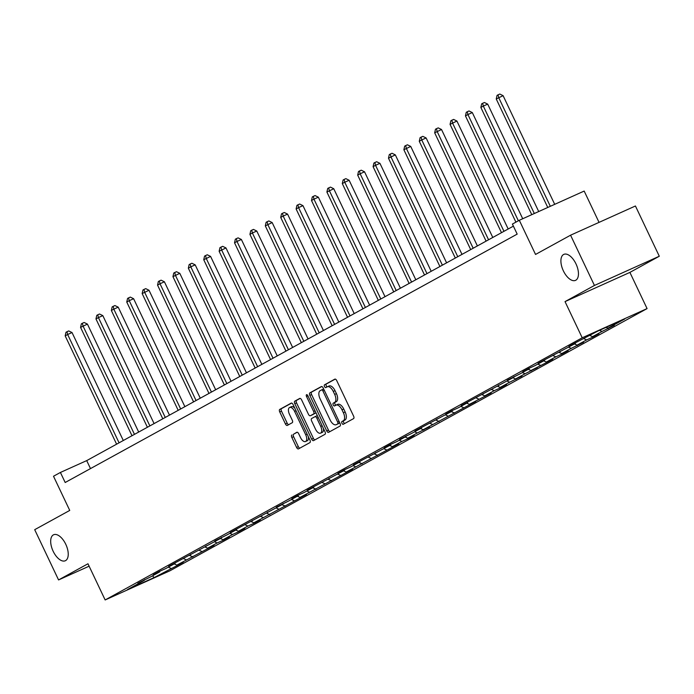 <?xml version="1.0" encoding="UTF-8"?>
<svg xmlns="http://www.w3.org/2000/svg" width="694" height="694" viewBox="0 0 694 694"><rect width="100%" height="100%" fill="white"/><g stroke="black" fill="none" stroke-linecap="round" stroke-linejoin="round"><path stroke-width="1.04" d="M341.934 423.271A1.527 0.772 -114.2 0 0 343.244 424.294A1.527 0.772 -114.2 0 0 343.27 424.277L353.558 418.621A2.186 1.102 -114.2 0 0 353.593 416.114L336.729 380.598A2.186 1.102 -114.2 0 0 334.864 379.141A2.186 1.102 -114.2 0 0 334.82 379.158L324.532 384.814A1.527 0.772 -114.2 0 0 324.506 386.567A1.527 0.772 -114.2 0 0 325.816 387.59A1.527 0.772 -114.2 0 0 325.842 387.573L327.178 386.844A6.992 3.531 -114.2 0 1 327.299 386.784A6.992 3.531 -114.2 0 1 333.276 391.451L334.682 394.418A6.992 3.531 -114.2 0 1 334.577 402.433L333.241 403.162A1.527 0.772 -114.2 0 0 333.224 404.914A1.527 0.772 -114.2 0 0 334.525 405.938A1.527 0.772 -114.2 0 0 334.56 405.929L335.887 405.192A6.992 3.531 -114.2 0 1 336.017 405.131A6.992 3.531 -114.2 0 1 341.986 409.807L343.391 412.765A6.992 3.531 -114.2 0 1 343.287 420.781L341.96 421.518A1.527 0.772 -114.2 0 0 341.934 423.271M336.148 405.079L337.64 404.402A6.992 3.531 -114.2 0 1 337.77 404.342A6.992 3.531 -114.2 0 1 343.738 409.018L345.144 411.976A6.992 3.531 -114.2 0 1 345.039 419.991L343.712 420.729A1.527 0.772 -114.2 0 0 343.686 422.481A1.527 0.772 -114.2 0 0 344.658 423.514M335.245 379.098L326.284 384.025A1.527 0.772 -114.2 0 0 326.258 385.777A1.527 0.772 -114.2 0 0 327.238 386.81M327.429 386.732L328.93 386.055A6.992 3.531 -114.2 0 1 329.051 385.994A6.992 3.531 -114.2 0 1 335.029 390.661L336.434 393.628A6.992 3.531 -114.2 0 1 336.33 401.644L334.994 402.373A1.527 0.772 -114.2 0 0 334.976 404.125A1.527 0.772 -114.2 0 0 335.948 405.166M65.774 544.287A14.253 7.192 -114.2 0 0 53.611 534.762A14.253 7.192 -114.2 0 0 53.143 551.227A14.253 7.192 -114.2 0 0 65.314 560.752A14.253 7.192 -114.2 0 0 65.774 544.287M575.994 263.902A14.253 7.192 -114.2 0 0 563.823 254.377A14.253 7.192 -114.2 0 0 563.363 270.842A14.253 7.192 -114.2 0 0 575.526 280.367A14.253 7.192 -114.2 0 0 575.994 263.902M291.888 434.973A2.186 1.102 -114.2 0 0 291.853 437.48L296.59 447.439A2.186 1.102 -114.2 0 0 298.455 448.905A2.186 1.102 -114.2 0 0 298.489 448.888L309.923 442.599A2.186 1.102 -114.2 0 0 309.958 440.1L293.094 404.576A2.186 1.102 -114.2 0 0 291.22 403.119A2.186 1.102 -114.2 0 0 291.185 403.136L279.751 409.417A2.186 1.102 -114.2 0 0 279.725 411.924L285.434 423.965A2.186 1.102 -114.2 0 0 287.299 425.422A2.186 1.102 -114.2 0 0 287.342 425.405L292.235 422.715A2.186 1.102 -114.2 0 0 292.269 420.208L289.433 414.24A5.847 2.95 -114.2 0 1 289.624 407.482A5.847 2.95 -114.2 0 1 294.612 411.395L305.716 434.774A5.847 2.95 -114.2 0 1 305.525 441.531A5.847 2.95 -114.2 0 1 300.537 437.619L298.68 433.724A2.186 1.102 -114.2 0 0 296.815 432.267A2.186 1.102 -114.2 0 0 296.78 432.284L293.64 434.184A2.186 1.102 -114.2 0 0 293.605 436.691L298.342 446.65A2.186 1.102 -114.2 0 0 299.825 448.151M594.437 285.451L565.029 301.612L629.892 272.404L659.3 256.242L594.437 285.451L570.572 235.197L535.542 254.446L519.312 220.276L512.406 224.067L517.177 234.121L65.184 482.504L60.413 472.458L53.507 476.249L69.738 510.428L34.7 529.678L58.565 579.932L89.118 566.183M565.029 301.612L582.214 337.796L105.15 599.954L87.973 563.771L58.565 579.932M326.709 430.887A2.186 1.102 -114.2 0 0 328.574 432.345A2.186 1.102 -114.2 0 0 328.618 432.327L340.051 426.047A2.186 1.102 -114.2 0 0 340.077 423.54L323.213 388.024A2.186 1.102 -114.2 0 0 321.348 386.567A2.186 1.102 -114.2 0 0 321.313 386.584L309.88 392.865A2.186 1.102 -114.2 0 0 309.845 395.372L326.709 430.887L328.462 430.098A2.186 1.102 -114.2 0 0 329.954 431.599M324.983 434.323L313.558 440.603A2.186 1.102 -114.2 0 1 313.514 440.629A2.186 1.102 -114.2 0 1 311.649 439.163L294.785 403.648A2.186 1.102 -114.2 0 1 294.82 401.141L299.704 398.451A2.186 1.102 -114.2 0 1 299.747 398.434A2.186 1.102 -114.2 0 1 301.612 399.891L308.457 414.301A2.186 1.102 -114.2 0 0 310.322 415.758A2.186 1.102 -114.2 0 0 310.357 415.741L313.601 413.954A2.186 1.102 -114.2 0 0 313.636 411.455L306.514 396.456A1.527 0.772 -114.2 0 1 306.566 394.686A1.527 0.772 -114.2 0 1 307.867 395.71L325.018 431.815A2.186 1.102 -114.2 0 1 324.983 434.323M570.572 235.197L635.435 205.988L659.3 256.242M582.214 337.796L647.077 308.596L170.013 570.754L105.15 599.954M177.109 564.985L177.343 565.471L183.259 562.209L176.866 565.098L214.056 545.293L207.653 548.173L217.127 542.968L223.529 540.088L229.445 536.835L223.052 539.715L232.525 534.51L238.918 531.63L244.843 528.368L238.441 531.257L247.914 526.043L254.316 523.163L260.241 519.91L253.839 522.79L306.427 494.527L300.025 497.407L352.613 469.153L346.211 472.033L398.798 443.77L392.396 446.65L401.869 441.445L408.272 438.565L414.188 435.312L407.794 438.192L417.268 432.987L429.586 426.845L423.184 429.725L475.772 401.47L469.37 404.35L491.17 393.004L484.768 395.884L494.241 390.679L500.643 387.799L506.559 384.545L500.166 387.426L509.639 382.221L521.957 376.087L515.555 378.967L525.037 373.762L537.356 367.629L530.953 370.509L546.829 362.415L552.745 359.162L546.351 362.042L555.825 356.837L562.227 353.957L568.143 350.704L561.741 353.584L571.223 348.379L583.541 342.246L577.139 345.126L586.612 339.921L593.014 337.041L598.931 333.779L592.537 336.668L602.01 331.454L614.329 325.321L607.935 328.201L624.704 318.988L598.063 330.977L574.884 343.079L568.967 346.332L575.361 343.452L575.56 342.784M177.343 565.471L154.163 577.564L127.523 589.562L144.3 580.349L137.898 583.229L150.216 577.096L159.689 571.882L153.296 574.762L159.212 571.509L165.614 568.629L175.088 563.424L168.685 566.304L221.273 538.041L214.871 540.921L227.19 534.788L236.671 529.583L230.269 532.463L282.857 504.2L276.455 507.08L288.773 500.947L298.247 495.742L291.853 498.622L297.769 495.369L304.172 492.488L313.645 487.283L307.242 490.164L344.432 470.359L338.039 473.239L343.955 469.985L350.357 467.105L359.83 461.9L353.428 464.78L390.618 444.975L384.224 447.864L390.141 444.602L396.543 441.722L406.016 436.517L399.614 439.397L411.941 433.264L421.414 428.059L415.012 430.939L452.202 411.134L445.8 414.023L451.725 410.761L458.127 407.881L467.6 402.676L461.198 405.556L513.786 377.293L507.383 380.173L519.702 374.04L529.175 368.835L522.782 371.715L528.698 368.462L535.1 365.582L544.573 360.377L538.171 363.257L575.361 343.452M174.22 563.901L176.866 565.098M183.693 558.696L186.339 559.885M159.689 571.882L159.88 571.214M189.609 555.443L192.255 556.631M199.091 550.238L201.728 551.426M175.088 563.424L175.278 562.747M205.008 546.985L207.653 548.173M214.481 541.771L217.127 542.968M190.486 554.966L190.677 554.289M220.406 538.518L223.052 539.715M229.879 533.313L232.525 534.51M205.875 546.508L206.066 545.831M235.795 530.06L238.441 531.257M245.277 524.855L247.914 526.043M221.273 538.041L221.464 537.373M251.193 521.602L253.839 522.79M260.666 516.397L263.312 517.585M236.671 529.583L236.862 528.906M266.591 513.144L269.237 514.332M276.065 507.93L278.71 509.127M252.061 521.125L252.252 520.448M281.99 504.677L284.627 505.874M291.463 499.472L294.1 500.669M267.459 512.666L267.65 511.99M297.379 496.219L300.025 497.407M306.852 491.014L309.498 492.202M282.857 504.2L283.048 503.532M312.777 487.761L315.423 488.949M322.25 482.556L324.896 483.744M298.247 495.742L298.437 495.065M328.175 479.294L330.812 480.491M337.648 474.089L340.294 475.286M313.645 487.283L313.835 486.607M343.565 470.836L346.211 472.033M353.038 465.631L355.684 466.828M329.043 478.825L329.234 478.149M358.963 462.377L361.609 463.566M368.436 457.173L371.082 458.361M344.432 470.359L344.623 469.682M374.361 453.919L376.998 455.108M383.834 448.714L386.48 449.903M359.83 461.9L360.021 461.224M389.75 445.453L392.396 446.65M399.224 440.248L401.869 441.445M375.228 453.442L375.419 452.766M405.149 436.994L407.794 438.192M414.622 431.789L417.268 432.987M390.618 444.975L390.809 444.307M420.547 428.536L423.184 429.725M430.02 423.331L432.666 424.52M406.016 436.517L406.207 435.841M435.936 420.078L438.582 421.267M445.409 414.873L448.055 416.062M421.414 428.059L421.605 427.383M451.334 411.611L453.98 412.809M460.807 406.406L463.453 407.604M436.804 419.601L436.994 418.924M466.732 403.153L469.37 404.35M476.205 397.948L478.851 399.137M452.202 411.134L452.393 410.466M482.122 394.695L484.768 395.884M491.595 389.49L494.241 390.679M467.6 402.676L467.791 402M497.52 386.237L500.166 387.426M506.993 381.023L509.639 382.221M482.989 394.218L483.18 393.541M512.918 377.77L515.555 378.967M522.391 372.565L525.037 373.762M498.387 385.76L498.578 385.083M528.308 369.312L530.953 370.509M537.781 364.107L540.426 365.296M513.786 377.293L513.976 376.625M543.706 360.854L546.351 362.042M553.179 355.649L555.825 356.837M529.175 368.835L529.375 368.158M559.104 352.396L561.741 353.584M568.577 347.182L571.223 348.379M544.573 360.377L544.764 359.7M574.493 343.929L577.139 345.126M583.966 338.724L586.612 339.921M559.971 351.919L560.162 351.242M589.891 335.471L592.537 336.668M599.512 330.327L602.01 331.454M606.079 327.368L607.935 328.201M599.043 222.375L584.174 191.067L519.312 220.276M629.892 272.404L647.077 308.596M513.386 226.14L86.707 460.616L60.413 472.458M152.48 575.846L154.163 577.564M168.295 567.154L170.941 568.351M144.3 580.349L144.491 579.672M90.498 468.597L86.707 460.616M608.178 328.089L608.412 328.574M592.78 336.555L593.014 337.041M577.391 345.013L577.616 345.499M561.993 353.472L562.227 353.957M546.594 361.938L546.829 362.415M531.205 370.396L531.431 370.882M515.807 378.855L516.032 379.34M500.409 387.313L500.643 387.799M485.019 395.78L485.245 396.257M469.621 404.238L469.847 404.723M454.223 412.696L454.457 413.182M438.834 421.154L439.059 421.64M423.435 429.621L423.661 430.098M408.037 438.079L408.272 438.565M392.648 446.537L392.873 447.023M377.25 454.995L377.475 455.481M361.852 463.462L362.086 463.939M346.462 471.92L346.688 472.406M331.064 480.378L331.29 480.864M315.666 488.836L315.9 489.322M300.276 497.303L300.502 497.789M284.878 505.761L285.104 506.247M269.48 514.219L269.714 514.705M254.091 522.677L254.316 523.163M238.693 531.144L238.918 531.63M223.294 539.602L223.529 540.088M207.905 548.06L208.131 548.546M192.507 556.519L192.732 557.004M321.73 386.523L311.632 392.075A2.186 1.102 -114.2 0 0 311.597 394.582L328.462 430.098M337.674 423.869A1.527 0.772 -114.2 0 0 337.692 422.117L322.892 390.939A1.527 0.772 -114.2 0 0 321.582 389.915A1.527 0.772 -114.2 0 0 321.556 389.933L320.151 390.705A6.992 3.531 -114.2 0 0 320.047 398.72L330.171 420.035A6.992 3.531 -114.2 0 0 336.139 424.702A6.992 3.531 -114.2 0 0 336.269 424.641L339.427 423.08A1.527 0.772 -114.2 0 0 339.678 422.698M323.751 389.143A1.527 0.772 -114.2 0 0 323.335 389.126A1.527 0.772 -114.2 0 0 323.309 389.143L321.608 389.907M337.761 423.965A6.992 3.531 -114.2 0 0 337.891 423.913A6.992 3.531 -114.2 0 0 338.021 423.852L336.269 424.641M339.427 423.08L338.021 423.852M300.129 398.399L296.572 400.351A2.186 1.102 -114.2 0 0 296.538 402.858L313.402 438.374A2.186 1.102 -114.2 0 0 314.885 439.875M312.031 414.986A2.186 1.102 -114.2 0 0 312.074 414.969A2.186 1.102 -114.2 0 0 312.109 414.951L315.354 413.164A2.186 1.102 -114.2 0 0 315.761 412.331M315.553 429.248A5.847 2.95 -114.2 0 0 320.541 433.151A5.847 2.95 -114.2 0 0 320.732 426.402L316.82 418.161A2.186 1.102 -114.2 0 0 314.955 416.704A2.186 1.102 -114.2 0 0 314.92 416.721L311.667 418.499A2.186 1.102 -114.2 0 0 311.641 421.006L315.553 429.248M320.541 433.151L322.294 432.362A5.847 2.95 -114.2 0 0 323.378 428.372M317.54 416.07A2.186 1.102 -114.2 0 0 316.707 415.914A2.186 1.102 -114.2 0 0 316.672 415.932L314.998 416.686M297.197 432.223L293.64 434.184M305.525 441.531L307.277 440.742A5.847 2.95 -114.2 0 0 308.362 436.752M294.811 408.202A5.847 2.95 -114.2 0 0 291.376 406.693L289.624 407.482M291.601 403.084L281.504 408.627A2.186 1.102 -114.2 0 0 281.478 411.134L287.186 423.175A2.186 1.102 -114.2 0 0 288.678 424.667M554.706 204.34L503.098 95.659L496.245 98.982L547.757 207.463M550.325 206.309L498.717 97.628L498.049 94.835L499.801 94.046L503.098 95.659M496.245 98.982L497.06 95.373L498.049 94.835M538.709 211.54L487.7 104.117L483.319 106.087L480.855 107.449L531.769 214.663M534.328 213.509L483.319 106.087L482.651 103.293L484.403 102.504L487.7 104.117M480.855 107.449L481.671 103.831L482.651 103.293M522.721 218.74L472.31 112.575L467.921 114.553L465.457 115.907L515.902 222.141M518.375 220.787L467.921 114.553L467.262 111.751L469.014 110.962L472.31 112.575M465.457 115.907L466.273 112.298L467.262 111.751M508.181 229.003L456.912 121.034L450.059 124.365L501.493 232.672M503.957 231.319L452.531 123.012L451.863 120.209L453.616 119.42L456.912 121.034M450.059 124.365L450.874 120.756L451.863 120.209M492.783 237.461L441.514 129.5L434.67 132.823L486.095 241.139M488.567 239.777L437.133 131.47L436.465 128.676L438.218 127.887L441.514 129.5M434.67 132.823L435.485 129.214L436.465 128.676M477.385 245.919L426.125 137.959L421.735 139.928L419.271 141.29L470.697 249.597M473.169 248.244L421.735 139.928L421.076 137.134L422.828 136.345L426.125 137.959M419.271 141.29L420.087 137.672L421.076 137.134M461.996 254.386L410.727 146.417L403.873 149.748L455.307 258.055M457.771 256.702L406.346 148.395L405.678 145.593L407.43 144.803L410.727 146.417M403.873 149.748L404.689 146.139L405.678 145.593M446.598 262.844L395.328 154.883L388.484 158.206L439.909 266.522M442.382 265.16L390.948 156.853L390.28 154.051L392.032 153.261L395.328 154.883M388.484 158.206L389.299 154.597L390.28 154.051M431.2 271.302L379.939 163.342L375.549 165.311L373.086 166.673L424.511 274.98M426.983 273.618L375.549 165.311L374.89 162.517L376.642 161.728L379.939 163.342M373.086 166.673L373.901 163.055L374.89 162.517M415.81 279.76L364.541 171.8L360.16 173.769L357.688 175.131L409.122 283.438M411.585 282.085L360.16 173.769L359.492 170.976L361.244 170.186L364.541 171.8M357.688 175.131L358.503 171.513L359.492 170.976M400.412 288.227L349.143 180.258L344.762 182.236L342.298 183.589L393.724 291.896M396.196 290.543L344.762 182.236L344.094 179.434L345.846 178.644L349.143 180.258M342.298 183.589L343.114 179.98L344.094 179.434M385.014 296.685L333.753 188.725L326.9 192.047L378.325 300.363M380.798 299.001L329.364 190.694L328.704 187.892L330.457 187.102L333.753 188.725M326.9 192.047L327.715 188.438L328.704 187.892M369.616 305.143L318.355 197.183L313.974 199.152L311.502 200.514L362.936 308.821M365.4 307.468L313.974 199.152L313.306 196.359L315.059 195.569L318.355 197.183M311.502 200.514L312.317 196.896L313.306 196.359M354.226 313.61L302.957 205.641L298.576 207.619L296.112 208.972L347.538 317.279M350.01 315.926L298.576 207.619L297.908 204.817L299.661 204.027L302.957 205.641M296.112 208.972L296.928 205.355L297.908 204.817M338.828 322.068L287.568 214.099L283.178 216.077L280.714 217.43L332.14 325.738M334.612 324.384L283.178 216.077L282.519 213.275L284.271 212.485L287.568 214.099M280.714 217.43L281.53 213.821L282.519 213.275M323.43 330.526L272.169 222.566L265.316 225.888L316.75 334.204M319.214 332.842L267.789 224.535L267.121 221.733L268.873 220.944L272.169 222.566M265.316 225.888L266.132 222.28L267.121 221.733M308.041 338.984L256.771 231.024L252.39 232.993L249.927 234.355L301.352 342.663M303.825 341.309L252.39 232.993L251.722 230.2L253.475 229.41L256.771 231.024M249.927 234.355L250.742 230.738L251.722 230.2M292.642 347.451L241.382 239.482L236.992 241.46L234.529 242.813L285.954 351.121M288.426 349.767L236.992 241.46L236.333 238.658L238.085 237.869L241.382 239.482M234.529 242.813L235.344 239.196L236.333 238.658M277.244 355.909L225.984 247.94L219.131 251.271L270.565 359.579M273.028 358.225L221.603 249.918L220.935 247.116L222.687 246.327L225.984 247.94M219.131 251.271L219.946 247.663L220.935 247.116M261.855 364.367L210.586 256.407L203.741 259.729L255.166 368.046M257.63 366.684L206.205 258.376L205.537 255.574L207.289 254.785L210.586 256.407M203.741 259.729L204.548 256.121L205.537 255.574M246.457 372.825L195.196 264.865L190.807 266.834L188.343 268.196L239.768 376.504M242.241 375.15L190.807 266.834L190.147 264.041L191.9 263.252L195.196 264.865M188.343 268.196L189.158 264.579L190.147 264.041M231.059 381.292L179.798 273.323L172.945 276.654L224.379 384.962M226.843 383.608L175.417 275.301L174.749 272.499L176.502 271.71L179.798 273.323M172.945 276.654L173.76 273.046L174.749 272.499M215.669 389.75L164.4 281.781L160.019 283.759L157.555 285.113L208.981 393.42M211.444 392.067L160.019 283.759L159.351 280.957L161.103 280.168L164.4 281.781M157.555 285.113L158.362 281.504L159.351 280.957M200.271 398.209L149.01 290.248L142.157 293.571L193.583 401.887M196.055 400.525L144.621 292.217L143.962 289.424L145.714 288.635L149.01 290.248M142.157 293.571L142.973 289.962L143.962 289.424M184.873 406.667L133.612 298.706L129.231 300.676L126.759 302.037L178.193 410.345M180.657 408.992L129.231 300.676L128.564 297.882L130.316 297.093L133.612 298.706M126.759 302.037L127.575 298.42L128.564 297.882M169.483 415.133L118.214 307.164L113.833 309.142L111.37 310.496L162.795 418.803M165.259 417.45L113.833 309.142L113.165 306.34L114.918 305.551L118.214 307.164M111.37 310.496L112.176 306.887L113.165 306.34M154.085 423.592L102.825 315.623L98.435 317.6L95.972 318.954L147.397 427.261M149.869 425.908L98.435 317.6L97.776 314.798L99.528 314.009L102.825 315.623M95.972 318.954L96.787 315.345L97.776 314.798M138.687 432.05L87.427 324.089L80.573 327.412L132.007 435.728M134.471 434.366L83.046 326.059L82.378 323.265L84.13 322.476L87.427 324.089M80.573 327.412L81.389 323.803L82.378 323.265M123.298 440.508L72.029 332.547L67.648 334.517L65.184 335.879L116.609 444.186M119.073 442.833L67.648 334.517L66.98 331.723L68.732 330.934L72.029 332.547M65.184 335.879L65.991 332.261L66.98 331.723M345.039 419.991L343.287 420.781M345.144 411.976L343.391 412.765M343.738 409.018L341.986 409.807M334.994 402.373L333.241 403.162M336.33 401.644L334.577 402.433M336.434 393.628L334.682 394.418M335.029 390.661L333.276 391.451M326.284 384.025L324.532 384.814M343.712 420.729L341.96 421.518M311.597 394.582L309.845 395.372M311.632 392.075L309.88 392.865M339.106 421.484L337.692 422.117M324.298 390.306L322.892 390.939M313.402 438.374L311.649 439.163M296.538 402.858L294.785 403.648M296.572 400.351L294.82 401.141M312.109 414.951L310.357 415.741M315.354 413.164L313.601 413.954M315.041 410.813L313.636 411.455M307.928 395.823L306.514 396.456M322.146 425.76L320.732 426.402M318.234 417.528L316.82 418.161M307.13 434.14L305.716 434.774M296.026 410.761L294.612 411.395M287.186 423.175L285.434 423.965M281.478 411.134L279.725 411.924M281.504 408.627L279.751 409.417M298.342 446.65L296.59 447.439M293.605 436.691L291.853 437.48M337.77 404.342L336.017 405.131M329.051 385.994L327.299 386.784M323.335 389.126L321.582 389.915M337.891 423.913L336.139 424.702M312.074 414.969L310.322 415.758M316.707 415.914L314.955 416.704"/></g></svg>
